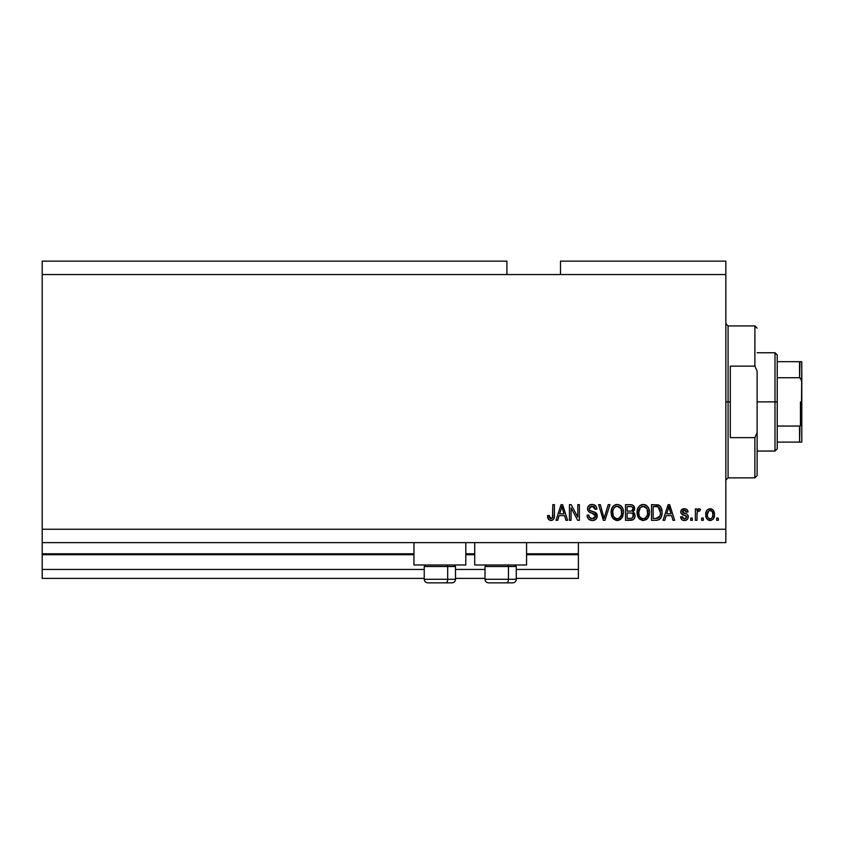 <?xml version="1.0" encoding="UTF-8"?>
<svg xmlns="http://www.w3.org/2000/svg" width="844" height="844" viewBox="0 0 844 844"><rect width="100%" height="100%" fill="white"/><g stroke="black" fill="none" stroke-linecap="round" stroke-linejoin="round"><path stroke-width="1.27" d="M578.393 578.393L516.275 578.393L578.393 578.393L578.393 569.447L516.275 569.447L578.393 569.447L578.393 554.708L526.561 554.708L578.393 554.708L578.393 578.393M485.005 578.393L455.507 578.393L485.005 578.393M424.237 578.393L42.2 578.393L424.237 578.393M485.005 569.447L455.507 569.447L485.005 569.447M424.237 569.447L42.2 569.447L42.2 578.393L42.2 569.447L424.237 569.447M474.729 554.708L465.793 554.708L474.729 554.708M413.961 554.708L42.2 554.708L42.2 569.447L42.2 553.812L413.961 553.812L42.2 553.812L42.2 554.708L413.961 554.708M578.393 553.812L578.393 554.708L578.393 553.812L526.561 553.812L578.393 553.812L578.393 542.639L578.393 553.812M474.729 553.812L465.793 553.812L474.729 553.812M42.2 542.639L42.2 553.812L42.2 542.639L725.84 542.639L42.2 542.639L42.2 529.241L725.84 529.241L725.84 274.553L506.896 274.553L506.896 261.144L42.2 261.144L506.896 261.144L506.896 274.553L42.2 274.553L725.84 274.553L725.84 261.144L560.511 261.144L725.84 261.144L725.84 529.241L42.2 529.241L42.2 542.639M413.961 564.984L413.961 542.639L413.961 564.984L465.793 564.984L465.793 542.639L465.793 564.984L413.961 564.984M526.561 564.984L526.561 542.639L526.561 564.984L474.729 564.984L526.561 564.984M474.729 542.639L474.729 564.984L474.729 542.639M42.2 261.144L42.2 529.241L42.2 261.144M571.071 520.305L571.071 507.856L571.071 520.305L569.447 520.305L569.447 504.659L571.177 504.659L577.781 517.129L577.781 504.659L579.406 504.659L579.406 520.305L577.665 520.305L571.071 507.856L577.665 520.305L579.406 520.305L579.406 504.659L577.781 504.659L577.781 517.129L571.177 504.659L569.447 504.659L569.447 520.305L571.071 520.305L569.447 520.305L569.447 504.659L571.177 504.659M592.351 520.505L592.351 520.505C595.347 520.421 596.982 518.902 597.278 515.948L595.843 519.324L592.351 520.505L588.553 519.049L587.15 515.747L588.743 515.019L589.566 517.404L592.129 518.659L594.366 518.258L595.6 516.581L594.862 514.228L589.439 512.181L587.825 510.356L587.698 507.444L589.534 505.071L593.005 504.522L596.012 506.284L596.866 509.132L595.242 509.333L594.376 507.086L592.119 506.284L590.051 506.864L589.175 509.206L590.22 510.768L595.875 512.825L597.278 515.948L594.862 512.213L589.661 510.367L589.154 508.784L592.119 506.284L595.242 509.333L596.866 509.132C596.645 506.157 595.041 504.606 592.066 504.459C589.281 504.564 587.762 505.989 587.529 508.742C587.793 511.19 589.196 512.624 591.749 513.036L595.653 516L592.488 518.68C590.199 518.532 588.954 517.319 588.743 515.019L587.118 515.22C587.318 518.543 589.059 520.294 592.351 520.505L591.823 520.484M604.768 516.011L608.239 504.659L609.938 504.659L605.011 520.305L603.333 520.305L598.649 504.659L600.327 504.659L604.082 518.469L608.239 504.659L609.938 504.659L608.239 504.659L604.082 518.469L600.327 504.659L598.649 504.659L603.333 520.305L605.011 520.305L603.333 520.305L598.649 504.659L600.327 504.659L603.734 517.066M620.435 519.556L615.93 520.358L612.67 518.047L611.172 514.101L611.784 508.436L613.736 505.725L617.291 504.459L620.688 505.609L622.798 508.521L623.473 512.498L622.64 516.834L620.456 519.535L617.28 520.505L621.88 518.111L623.473 512.498C623.589 507.951 621.532 505.271 617.291 504.459C612.966 505.292 610.898 508.035 611.088 512.688L612.67 518.047L617.618 520.495M647.042 519.06L642.938 520.495L639.087 518.585L637.167 514.101L637.79 508.436L639.731 505.725L643.286 504.459L646.683 505.609L648.793 508.521L649.458 513.236L648.635 516.834L646.451 519.535L643.276 520.505L647.875 518.111L649.469 512.498C649.585 507.951 647.527 505.271 643.286 504.459C638.961 505.292 636.893 508.035 637.083 512.688L638.665 518.047L643.613 520.495M703.295 518.068L703.295 520.305L701.67 520.305L701.67 518.068L703.295 518.068L701.67 518.068L701.67 520.305L703.295 520.305L701.67 520.305L701.67 518.068L703.295 518.068L703.295 520.305L703.295 518.068M710.363 520.495L710.099 520.505C713.222 519.893 714.678 517.889 714.467 514.492L713.581 518.532L711.133 520.379L708.127 519.999L706.206 517.657L706.09 511.897L707.304 509.85L709.076 508.848L712.853 509.829L714.467 514.492C714.604 511.221 713.148 509.301 710.099 508.721C707.008 509.312 705.552 511.285 705.732 514.618C705.563 517.942 707.019 519.904 710.099 520.505L709.836 520.495M551.786 520.41L548.663 519.672L547.513 515.631L549.138 515.431L550.214 518.501L552.482 517.741L552.799 504.659L554.424 504.659L554.308 517.066L553.316 519.535L550.889 520.505C553.558 519.978 554.74 518.237 554.424 515.273L554.424 504.659L552.799 504.659L552.588 517.499L550.963 518.68L549.138 515.431L547.513 515.631L548.442 519.398L550.541 520.495M664.777 520.305L666.138 515.631L664.777 520.305L663.078 520.305L668.079 504.659L669.661 504.659L674.662 520.305L672.974 520.305L671.602 515.631L666.138 515.631L671.602 515.631L672.974 520.305L674.662 520.305L669.661 504.659L668.079 504.659L663.078 520.305L664.777 520.305L663.078 520.305L668.079 504.659L669.661 504.659L674.662 520.305L672.974 520.305M684.421 520.505C686.805 520.421 688.092 519.197 688.271 516.834L687.67 518.965L685.898 520.294L683.323 520.389L681.709 519.524L680.549 516.844L682.174 516.644L682.87 518.29L684.537 518.881L685.993 518.459L686.636 517.119L686.193 516.022L681.076 513.363L680.813 511.285L681.804 509.533L685.043 508.763L687.406 510.04L688.06 511.97L686.436 512.181L685.834 510.81L684.41 510.346L683.07 510.62L682.385 511.875L687.269 514.355L688.271 516.834C688.082 514.777 686.9 513.616 684.716 513.331L682.374 511.738L684.41 510.346L686.436 512.181L688.06 511.97C687.765 509.85 686.531 508.763 684.357 508.721C682.163 508.753 680.971 509.839 680.749 511.97C681.15 514.017 682.479 515.178 684.737 515.452L686.267 516.085L686.636 517.119L684.537 518.881L682.174 516.644L680.549 516.844C680.844 519.165 682.131 520.389 684.421 520.505L684.051 520.495M692.333 518.068L692.333 520.305L690.708 520.305L690.708 518.068L692.333 518.068L690.708 518.068L690.708 520.305L692.333 520.305L690.708 520.305L690.708 518.068L692.333 518.068L692.333 520.305L692.333 518.068M697.07 513.247L696.996 520.305L695.372 520.305L695.372 508.932L696.996 508.932L696.996 510.747L698.558 508.774L700.457 509.333L699.845 510.958L697.534 511.496L696.996 514.407L697.292 512.086L698.737 510.757L699.845 510.958L700.457 509.333L698.916 508.721L696.996 510.747L696.996 508.932L695.372 508.932L695.372 520.305L696.996 520.305L695.372 520.305L695.372 508.932L696.996 508.932M718.328 518.068L718.328 520.305L716.704 520.305L716.704 518.068L718.328 518.068L716.704 518.068L716.704 520.305L718.328 520.305L716.704 520.305L716.704 518.068L718.328 518.068L718.328 520.305L718.328 518.068M656.463 520.294L656.115 520.305C660.356 519.661 662.34 517.024 662.065 512.392L661.422 516.549L659.386 519.471L656.822 520.273L651.505 520.305L651.505 504.659L659.386 505.44L661.348 508.056L662.065 512.392C662.318 509.069 661.095 506.59 658.404 504.955L651.505 504.659L651.505 520.305L656.115 520.305L651.505 520.305L651.505 504.659M630.32 520.305L630.32 520.305C633.348 520.273 634.92 518.743 635.057 515.705L634.371 518.416L633.063 519.746L625.509 520.305L625.509 504.659L631.175 504.701L633.422 505.63L634.625 509.08L632.905 511.875L634.572 513.447L635.057 515.705L632.905 511.875L634.646 508.594C634.414 505.989 632.979 504.68 630.352 504.659L625.509 504.659L625.509 520.305L630.32 520.305L625.509 520.305L625.509 504.659L630.352 504.659M557.736 520.305L559.108 515.631L557.736 520.305L556.048 520.305L561.038 504.659L562.621 504.659L567.622 520.305L565.934 520.305L564.573 515.631L559.108 515.631L564.573 515.631L565.934 520.305L567.622 520.305L562.621 504.659L561.038 504.659L556.048 520.305L557.736 520.305L556.048 520.305L561.038 504.659L562.621 504.659L567.622 520.305L565.934 520.305M725.84 542.639L725.84 529.241L725.84 542.639M560.511 261.144L560.511 274.553L560.511 261.144M547.809 518.058L547.556 516.612M547.513 515.631L549.17 515.948M549.296 516.982L549.708 518.037M552.176 518.184L552.725 516.76M552.588 517.499L552.799 515.399M552.799 504.659L554.424 504.659L554.392 516.18M554.181 517.773L553.97 518.459M554.308 517.066L553.58 519.218M553.316 519.535L552.63 520.083M668.722 507.044L668.142 509.248L668.87 506.294L671.064 513.806L666.676 513.806L668.142 509.248L666.676 513.806L671.064 513.806L668.722 507.065M669.598 508.974L669.429 508.415M682.965 520.284L681.984 519.767M680.686 517.572L681.097 518.68M680.549 516.844L682.174 516.644L682.385 517.53M682.416 517.615L682.87 518.29M683.988 518.838L685.296 518.796M685.666 518.659L686.636 517.119L686.098 515.969M686.626 516.834L684.737 515.452M686.636 517.119L686.267 516.085L686.636 517.119M684.073 515.251L683.545 515.072M683.366 515.009L682.047 514.418M681.076 513.374L680.823 512.688M680.813 511.285L681.15 510.335M685.739 508.921L686.351 509.164M687.733 510.641L687.934 511.285M688.06 511.97L686.436 512.181L686.077 511.095M684.79 510.367L683.724 510.409M683.355 510.493L682.564 511.084M682.416 511.401L682.891 512.688L684.706 513.331M682.385 511.875L682.891 512.688M685.37 513.542L686.003 513.753M686.668 514.017L687.269 514.355M688.05 515.473L688.219 516.148M687.67 518.965L686.71 519.915M686.583 519.988L685.17 520.453M684.178 513.173L683.07 512.783M699.845 510.958L698.737 510.757L699.845 510.958L700.457 509.333L699.127 508.742M697.766 511.19L698.294 510.842M697.292 512.086L697.07 513.205M696.996 520.305L696.996 514.407M709.561 520.474L708.559 520.21M705.922 516.644L705.742 515.125M706.09 511.897L706.322 511.253M710.637 508.753L711.45 508.943M713.982 511.506L714.267 512.477M714.277 512.508L714.425 513.49M713.56 518.564L712.948 519.345M711.513 520.263L710.616 520.474M708.823 510.736L707.356 514.608C707.166 512.35 708.063 510.936 710.057 510.346C712.104 510.894 713.032 512.319 712.842 514.608L712.505 512.287M712.737 516.043L712.842 514.608C713.032 516.866 712.136 518.29 710.142 518.881L711.249 518.564M707.546 516.433L707.377 515.325M711.808 511.137L709.266 510.493M712.579 512.498L711.977 511.327M712.315 511.833L711.091 510.588M711.154 518.627L712.336 517.351L712.832 514.956M708.211 517.899L710.142 518.881C708.095 518.332 707.166 516.908 707.356 514.608L707.377 513.901M657.17 504.712L658.658 505.05M659.407 505.45L660.219 506.189M660.451 506.463L660.852 507.054M661.337 508.056L662.034 511.253M662.055 511.844L662.055 513.099M662.012 513.796L661.654 515.853M660.451 518.416L660.008 518.944L660.451 518.416M656.822 520.273L659.217 519.577M657.413 520.199L656.811 520.273M660.019 509.227L660.251 510.103M660.441 511.97L660.324 514.196M658.805 517.699L659.818 516.19L655.915 518.469L659.08 517.425M653.129 518.469L653.129 506.495L658.088 506.801L653.129 506.495L653.129 518.469L655.915 518.469L653.129 518.469M659.575 508.246L658.088 506.801L660.43 512.857M638.032 516.992L637.452 515.505M637.104 513.405L637.083 512.688M637.157 511.2L637.368 509.808M640.522 505.166L641.176 504.849M641.862 504.628L642.569 504.501M644.7 504.628L645.375 504.849M648.076 507.128L648.456 507.793M648.793 508.521L648.983 509.048M649.004 509.101L648.635 508.151M649.31 510.388L649.405 511.095M649.289 514.713L649.131 515.41M649.025 515.811L648.487 517.14M642.484 520.453L639.573 519.092M637.674 516.169L637.948 516.823M646.715 505.63L646.008 505.166M643.613 506.305L640.301 507.529L642.2 506.421M646.884 508.362L644.521 506.474L646.114 507.413M640.364 507.466L638.708 512.709C638.454 509.101 639.995 506.959 643.297 506.284L647.169 508.911L647.844 512.445C648.023 515.948 646.504 518.026 643.265 518.68L645.344 518.132L647.664 514.555M647.295 515.8L645.344 518.132M642.231 518.543L643.265 518.68C640.121 518.068 638.602 516.074 638.708 512.709L639.246 515.8L638.718 512.16L639.404 508.827M639.024 509.881L639.214 509.27L639.024 509.881M647.57 510.103L646.525 507.856M647.654 514.608L647.031 508.637M647.749 510.979L647.601 510.209M639.235 515.779L640.353 517.456M640.406 517.509L639.741 516.718M631.175 504.701L633.422 505.63M633.96 506.284L634.572 507.782M634.646 508.594L633.295 511.591M634.983 516.665L634.772 517.551M634.382 518.406L633.084 519.735M632.715 519.915L632.019 520.136M634.213 510.472L634.54 509.554M632.62 517.868L633.222 514.513L631.956 513.226L630.13 512.994C632.156 512.857 633.253 513.764 633.433 515.726C633.253 513.764 632.156 512.857 630.13 512.994L627.134 512.994L630.13 512.994M633.359 516.507L631.934 518.279L632.884 517.583M631.755 506.685L627.134 506.495L627.134 511.158L631.597 511.01L633.021 508.848L631.597 511.01L627.134 511.158L627.134 506.495L629.793 506.495C631.734 506.242 632.81 507.033 633.021 508.848L632.821 507.729M630.004 511.158L631.924 510.884L632.958 509.544L632.81 507.708L631.534 506.622M631.249 506.569L630.5 506.505M627.134 518.469L627.134 512.994L627.134 518.469L631.934 518.279L627.134 518.469M632.958 509.544L633.021 508.848M630.373 506.495L629.793 506.495M611.678 516.19L611.457 515.515M613.366 506.041L612.881 506.569M613.44 505.978L615.17 504.849M615.856 504.628L616.563 504.501M620.013 505.166L621.279 506.126M622.07 507.117L622.988 509.048M623.009 509.101L622.64 508.151M623.305 510.377L623.399 511.074M623.473 512.498L621.88 518.121M616.489 520.453L613.577 519.092M611.678 516.169L611.953 516.823M617.956 520.463L618.62 520.358M621.353 506.2L620.72 505.63M617.618 506.305L615.17 506.843M620.889 508.362L618.525 506.474L620.108 507.413M612.997 510.019L612.712 512.709C612.459 509.101 613.989 506.959 617.302 506.284L621.173 508.911L621.849 512.445C622.028 515.948 620.498 518.026 617.27 518.68L619.338 518.132L621.669 514.555M621.3 515.8L619.338 518.132M616.226 518.543L617.27 518.68C614.126 518.068 612.607 516.074 612.712 512.709L613.25 515.8L612.755 511.601M613.409 508.827L612.807 511.053M614.369 507.466L613.039 509.85M621.574 510.103L620.53 507.856M621.659 514.608L621.036 508.637M621.754 510.979L621.595 510.209M613.24 515.779L614.358 517.456M614.411 517.509L613.746 516.718M603.639 516.707L603.819 517.393M604.082 518.469L603.914 517.762M605.011 520.305L609.938 504.659L605.011 520.305M590.262 520.157L589.545 519.83M588.553 519.049L587.941 518.269M587.54 517.477L587.224 516.306M587.118 515.22L588.743 515.019L588.848 515.747M589.186 516.823L589.555 517.383M595.642 516.285L595.632 515.652M589.798 512.361L589.091 511.96M588.827 505.588L588.321 506.157M589.534 505.071L590.156 504.775M590.325 504.712L591.18 504.522M592.541 504.48L594.872 505.197M596.529 507.286L595.537 505.725M596.012 506.284L596.782 508.193M596.835 508.658L595.242 509.333L595.168 508.721M592.731 506.326L594.324 507.033M592.71 506.326L591.581 506.316M590.399 506.643L589.798 507.096M589.165 508.51L589.175 509.206M589.924 510.588L590.526 510.905M590.557 510.915L591.254 511.169M591.771 511.316L590.842 511.031M592.857 511.58L593.522 511.759M595.389 512.487L594.862 512.213M596.339 513.257L596.93 514.175M597.193 516.897L596.465 518.606M596.455 518.627L595.969 519.208M595.822 519.345L595.104 519.862M594.218 520.252L593.29 520.442M597.141 514.777L596.951 514.218M593.332 506.453L593.965 506.759M591.349 512.93L593.037 513.416M577.781 504.659L579.406 504.659L579.406 520.305L577.665 520.305M561.334 508.521L561.84 506.294L564.035 513.806L559.635 513.806L561.112 509.248L559.635 513.806L564.035 513.806L562.252 507.909M562.568 508.974L562.399 508.415M561.84 506.294L561.524 507.782M669.07 507.096L668.87 506.294M710.416 510.377L709.709 510.377M708.802 518.459L709.435 518.775M709.783 518.86L710.49 518.849M657.434 518.332L658.299 518.037M659.227 517.256L660.114 515.273M660.219 514.798L660.367 513.827M660.356 510.778L660.156 509.681M659.881 508.848L659.301 507.814M658.753 507.223L657.824 506.706M657.55 506.632L655.872 506.495M643.297 506.284L642.748 506.316M640.301 507.529L639.625 508.404M642.738 518.649L643.803 518.649M647.802 513.532L647.759 511.095M617.302 506.284L616.753 506.316M614.305 507.529L613.62 508.404M616.742 518.649L617.808 518.649M621.806 513.532L621.764 511.095M427.876 582.856L445.906 582.856A3.576 1.783 -90 0 0 447.689 579.279L447.689 566.503L446.93 564.984L447.689 566.503L424.237 566.503L447.689 566.503L447.689 579.279L424.321 579.279M425.756 564.984L424.237 566.503L424.237 579.279C424.448 581.453 425.64 582.645 427.813 582.856C425.64 582.645 424.448 581.453 424.237 579.279L455.507 579.279C455.296 581.453 454.104 582.645 451.941 582.856C454.104 582.645 455.296 581.453 455.507 579.279L455.507 566.503L447.689 566.503L455.507 566.503L453.988 564.984M428.446 582.856L451.909 582.856M455.433 579.279L447.689 579.279A3.576 1.783 90 0 1 445.906 582.856L451.878 582.856M488.644 582.856L506.674 582.856A3.576 1.783 -90 0 0 508.457 579.279L508.457 566.503L507.698 564.984L508.457 566.503L485.005 566.503L508.457 566.503L508.457 579.279L485.089 579.279M486.524 564.984L485.005 566.503L485.005 579.279C485.216 581.453 486.408 582.645 488.581 582.856C486.408 582.645 485.216 581.453 485.005 579.279L516.275 579.279L516.275 566.503L508.457 566.503L516.275 566.503L514.756 564.984M489.214 582.856L512.677 582.856M516.201 579.279L508.457 579.279A3.576 1.783 90 0 1 506.674 582.856L512.646 582.856M725.84 323.695L728.077 325.932L728.077 401.892L730.313 401.892L730.313 366.148L754.884 366.148L757.121 371.181L757.121 432.603L754.884 437.635L754.884 477.852L754.884 437.635L730.313 437.635L730.313 401.892L728.077 401.892L728.077 325.932L728.077 401.892L725.84 401.892L728.077 401.892L728.077 477.852L725.84 480.088M754.884 366.148L754.884 325.932L754.884 366.148L757.121 371.181L757.121 475.615L757.121 432.603L754.884 437.635L730.313 437.635L730.313 366.148L754.884 366.148M728.077 401.892L728.077 477.852L728.077 401.892M799.975 425.988L799.563 442.108L777.229 442.108L777.229 401.892L774.992 401.892L774.992 451.044L774.992 401.892L757.121 401.892L774.992 401.892L774.992 352.739L774.992 401.892L777.229 401.892L777.229 448.808L777.229 442.108L801.8 442.108L801.8 421.367L800.903 425.176M799.975 361.675L799.563 377.732L777.229 377.732L777.229 401.892L777.229 354.976L777.229 377.732L799.563 377.732L800.756 378.407L801.8 382.416L801.8 442.108L800.756 442.108L801.716 442.108M799.563 361.675L777.229 361.675L801.779 361.675L801.8 382.416L801.41 379.663L799.563 377.732L799.563 361.675L801.779 361.675L801.399 424.131L799.563 426.062L777.229 426.062L799.563 426.062L799.563 442.108L800.239 442.108M800.46 425.692L800.46 401.892L800.46 425.692M516.275 579.279C516.064 581.453 514.872 582.645 512.709 582.856C514.872 582.645 516.064 581.453 516.275 579.279M757.121 475.615L754.884 477.852L728.077 477.852M728.077 325.932L754.884 325.932L757.121 328.168M777.229 448.808L774.992 451.044L757.121 451.044M757.121 352.739L774.992 352.739L777.229 354.976"/></g></svg>
